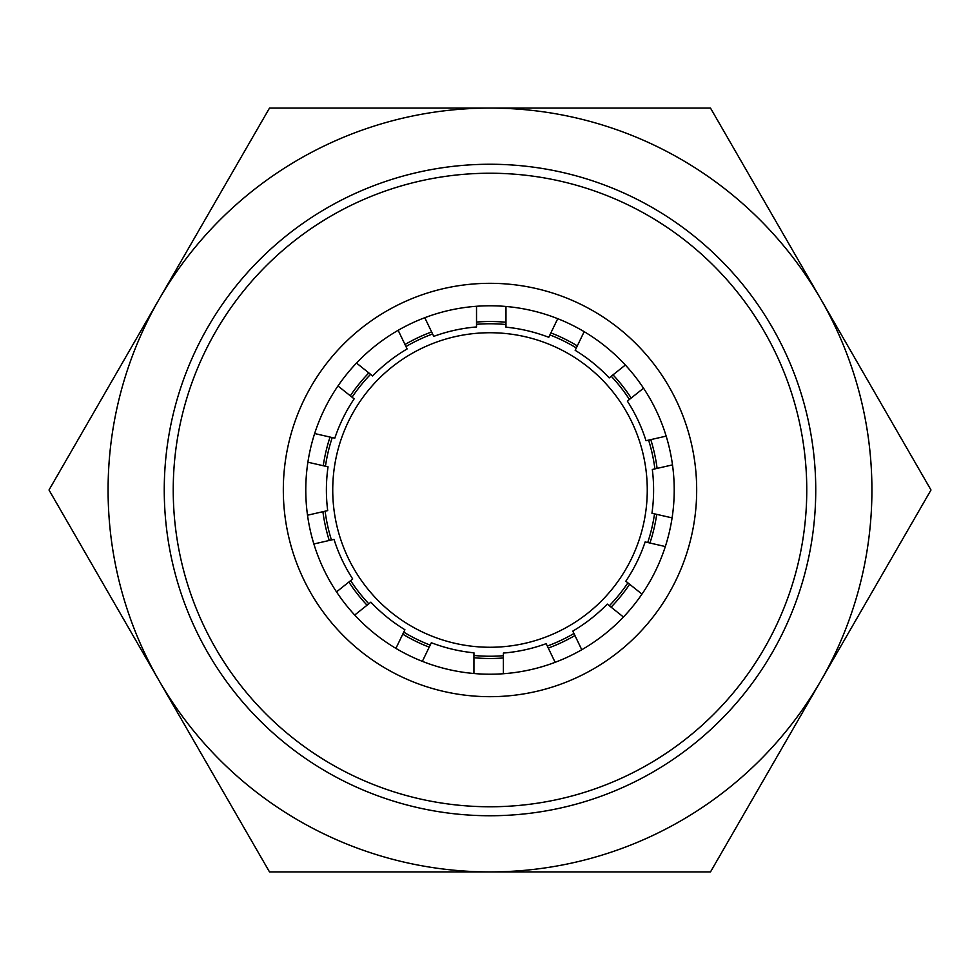 <?xml version="1.0" encoding="UTF-8"?>
<svg xmlns="http://www.w3.org/2000/svg" width="980" height="980" viewBox="0 0 980 980"><rect width="100%" height="100%" fill="white"/><g stroke="black" fill="none" stroke-linecap="round" stroke-linejoin="round"><path stroke-width="1.47" d="M657.102 468.391A168.499 168.499 0 0 0 650.781 439.616M631.181 398.039A168.499 168.499 0 0 0 613.015 374.85M577.306 345.891A168.499 168.499 0 0 0 550.883 332.894M505.974 322.261A168.499 168.499 0 0 0 476.525 322.053M431.629 331.938A168.499 168.499 0 0 0 404.997 344.519M368.835 372.915A168.499 168.499 0 0 0 350.301 395.798M330.04 437.068A168.499 168.499 0 0 0 323.265 465.733M322.91 511.695A168.499 168.499 0 0 0 329.243 540.47M348.868 582.034A168.499 168.499 0 0 0 367.047 605.211M402.768 634.158A168.499 168.499 0 0 0 429.203 647.143M473.94 657.727A168.499 168.499 0 0 0 503.389 657.96M548.286 648.086A168.499 168.499 0 0 0 574.929 635.518M611.104 607.147A168.499 168.499 0 0 0 629.65 584.276M649.936 543.018A168.499 168.499 0 0 0 656.723 514.353M557.743 318.684L548.751 337.304A163.611 163.611 0 0 0 505.974 327.173L505.974 306.471M424.781 317.716L433.76 336.361A163.611 163.611 0 0 1 476.525 326.952L476.525 306.275M584.178 331.669L575.174 350.313A163.611 163.611 0 0 1 609.18 377.9L625.35 365.038M643.542 388.202L627.347 401.09A163.611 163.611 0 0 1 646.004 440.706L666.167 436.125M356.5 363.066L372.67 375.965A163.611 163.611 0 0 1 407.116 348.941L398.149 330.309M672.501 464.888L652.312 469.481A163.611 163.611 0 0 1 651.945 513.263L672.096 517.881M314.641 433.552L334.817 438.158A163.611 163.611 0 0 1 354.135 398.86L337.965 385.961M665.322 546.546L645.146 541.928A163.611 163.611 0 0 1 625.828 581.214L641.973 594.113M307.512 515.211L327.7 510.605A163.611 163.611 0 0 1 328.043 466.823L307.892 462.217M623.439 617.008L607.269 604.096A163.611 163.611 0 0 1 572.81 631.108L581.765 649.74M336.52 591.883L352.702 578.984A163.611 163.611 0 0 1 334.021 539.38L313.87 543.974M555.133 662.321L546.166 643.664A163.611 163.611 0 0 1 503.389 653.06L503.389 673.738M395.908 648.38L404.899 629.736A163.611 163.611 0 0 1 370.881 602.161L354.711 615.036M473.928 673.517L473.94 652.815A163.611 163.611 0 0 1 431.335 642.733L422.356 661.353M494.41 674.167A184.216 184.216 0 0 1 305.834 494.41A184.216 184.216 0 0 1 485.59 305.834A184.216 184.216 0 0 1 674.167 485.59A184.216 184.216 0 0 1 494.41 674.167M494.949 696.621A206.682 206.682 0 0 1 283.379 494.949A206.682 206.682 0 0 1 485.051 283.379A206.682 206.682 0 0 1 696.621 485.051A206.682 206.682 0 0 1 494.949 696.621M497.595 806.675A316.76 316.76 0 0 0 806.675 482.405A316.76 316.76 0 0 0 482.405 173.325A316.76 316.76 0 0 0 173.325 497.595A316.76 316.76 0 0 0 497.595 806.675M497.803 815.654A325.752 325.752 0 0 0 815.654 482.197A325.752 325.752 0 0 0 482.197 164.346A325.752 325.752 0 0 0 164.346 497.803A325.752 325.752 0 0 0 497.803 815.654M503.389 655.706A166.245 166.245 0 0 1 473.94 655.473M430.183 645.11A166.245 166.245 0 0 1 403.748 632.125M368.811 603.803A166.245 166.245 0 0 1 350.632 580.626M331.436 539.968A166.245 166.245 0 0 1 325.115 511.193M325.458 466.235A166.245 166.245 0 0 1 332.245 437.57M352.065 397.206A166.245 166.245 0 0 1 370.599 374.323M405.977 346.553A166.245 166.245 0 0 1 432.609 333.972M476.525 324.307A166.245 166.245 0 0 1 505.974 324.527M490 332.735A157.266 157.266 0 0 0 332.735 490A157.266 157.266 0 0 0 490 647.266A157.266 157.266 0 0 0 647.266 490A157.266 157.266 0 0 0 490 332.735M691.929 871.918L710.5 871.918L719.786 855.834M260.214 855.834L269.5 871.918L710.5 871.918L931 490L921.715 473.916M58.285 473.916L49 490L58.285 506.084M719.786 124.166L710.5 108.082L269.5 108.082L49 490L269.5 871.918M269.5 108.082L260.214 124.166M921.715 506.084L931 490L710.5 108.082L691.929 108.082M820.75 680.953A381.918 381.918 0 0 0 490 108.082A381.918 381.918 0 0 0 159.25 680.953A381.918 381.918 0 0 0 820.75 680.953M549.903 334.915A166.245 166.245 0 0 1 576.326 347.925M611.251 376.259A166.245 166.245 0 0 1 629.417 399.448M648.589 440.118A166.245 166.245 0 0 1 654.897 468.893M654.53 513.851A166.245 166.245 0 0 1 647.731 542.516M627.886 582.867A166.245 166.245 0 0 1 609.34 605.738M573.949 633.497A166.245 166.245 0 0 1 547.306 646.053"/></g></svg>
